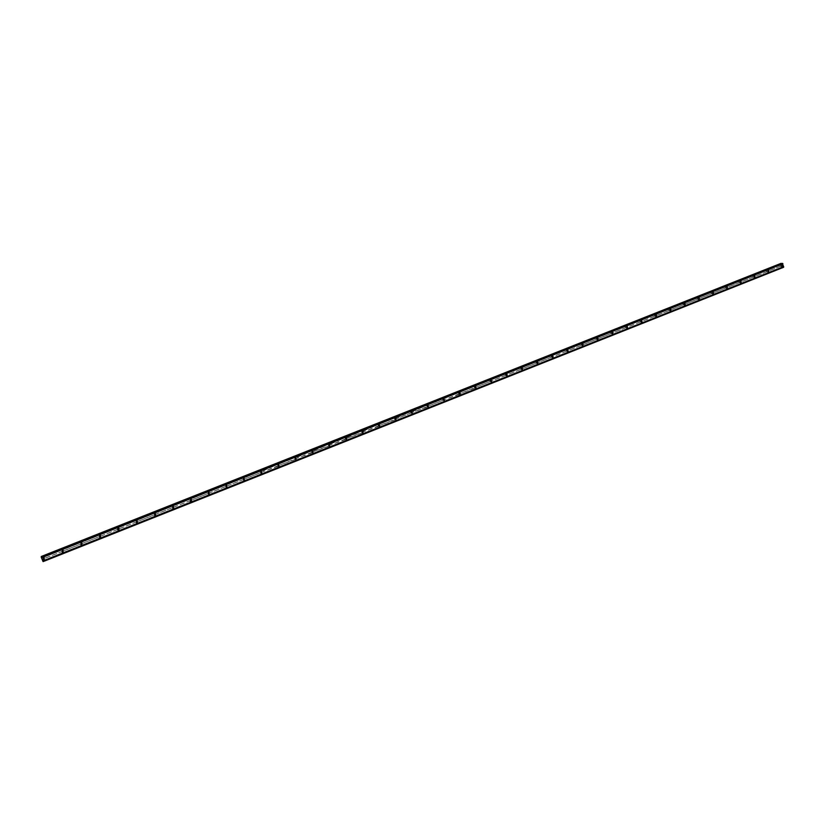 <?xml version="1.0" encoding="UTF-8"?>
<svg xmlns="http://www.w3.org/2000/svg" width="825" height="825" viewBox="0 0 825 825"><rect width="100%" height="100%" fill="white"/><g stroke="black" fill="none" stroke-linecap="round" stroke-linejoin="round"><path stroke-width="0.62" stroke-dasharray="4.12 3.09" d="M43.199 557.525L44.014 558.638L43.993 557.329L41.91 558.04L41.25 556.493M44.024 559.185L43.477 557.886L44.024 559.185M43.302 557.865L44.179 557.813M62.071 550.038L62.875 551.152L62.339 549.852L43.787 557.298M62.917 551.688L62.38 550.388L62.917 551.688M62.236 550.347L63.071 550.296L62.226 550.316L62.288 552.533L63.133 552.482L63.04 549.904L62.195 549.955L62.257 552.173L63.102 552.121L63.04 549.904M80.798 542.613L81.593 543.727L81.056 542.427L62.648 549.811M81.665 544.242L81.128 542.943L81.665 544.242M81.015 542.902L81.819 542.84M99.371 535.25L100.155 536.353L99.629 535.064L81.376 542.386M100.268 536.858L99.742 535.569L100.268 536.858M99.639 535.507L100.413 535.446L99.639 535.477L99.742 537.694L100.516 537.632L100.33 535.074L99.567 535.136L99.67 537.353L100.444 537.292L100.33 535.074M117.8 527.938L118.573 529.042L118.058 527.752L99.938 535.023M118.718 529.526L118.202 528.237L118.718 529.526M117.367 529.578L118.986 530.289L118.852 528.072L118.119 528.144L118.862 528.113M136.094 520.688L136.857 521.782L136.775 520.472L136.486 522.761L137.197 522.689L137.043 520.472L136.342 520.544L118.367 527.711M137.022 522.266L136.517 520.977L137.022 522.266M136.465 520.905L137.177 520.833M154.234 513.49L154.987 514.583L154.481 513.305L136.651 520.462M155.193 515.048L154.688 513.769L155.193 515.048M154.667 513.686L155.337 513.604M172.239 506.344L172.982 507.447L172.487 506.168L154.791 513.263M173.219 507.891L172.714 506.612L173.219 507.891M172.724 506.519L173.374 506.447M190.101 499.259L190.843 500.352L190.348 499.084L172.796 506.127M191.101 500.796L190.606 499.517L191.101 500.796M190.637 499.414L191.266 499.331M207.828 492.226L208.56 493.319L208.075 492.051L190.657 499.043M208.849 493.742L208.364 492.473L208.849 493.742M208.416 492.36L209.014 492.278M225.421 485.255L226.143 486.348L225.668 485.079L208.374 492.009M226.463 486.75L225.988 485.482L226.463 486.75M226.06 485.358L226.638 485.286M242.88 478.325L243.592 479.418L243.117 478.149L225.968 485.038M243.942 479.81L243.468 478.541L243.942 479.81M243.571 478.418L244.118 478.335M260.215 471.457L260.917 472.539L260.442 471.281L243.427 478.118M261.288 472.921L260.824 471.663L261.288 472.921M260.947 471.518L261.473 471.446L260.917 471.498L261.164 473.684L261.7 473.602L261.195 471.157L260.659 471.24L260.906 473.426L261.442 473.344L261.195 471.157M277.406 464.63L278.097 465.723L277.633 464.465L261.143 471.611M278.499 466.094L278.035 464.826L278.499 466.094M278.159 464.661L278.407 466.837L278.933 466.764L278.159 464.661L278.695 464.599M294.473 457.865L295.154 458.948L294.7 457.7L277.932 464.423M295.587 459.308L295.133 458.05L295.587 459.308M311.407 451.151L312.087 452.234L311.633 450.976L295.422 457.999M312.541 452.574L312.087 451.316L312.541 452.574M328.216 444.479L328.886 445.562L328.443 444.314L312.376 451.275M329.371 445.892L328.927 444.644L329.371 445.892M329.103 444.448L329.381 446.614L329.598 444.397M344.902 437.858L345.562 438.941L345.128 437.693L329.206 444.593M346.077 439.261L345.634 438.013L346.077 439.261M361.463 431.3L362.123 432.372L361.69 431.135L345.902 437.972M362.649 432.682L362.216 431.434L362.649 432.682M362.505 430.939L362.722 433.383L362.907 431.166M377.902 424.772L378.551 425.855L378.118 424.607L362.474 431.392M379.108 426.143L378.675 424.906L379.108 426.143M378.953 424.71L379.624 426.762L378.953 424.411L378.83 426.638L378.953 424.411M394.226 418.306L394.866 419.378L394.443 418.141L378.407 424.576M395.443 419.657L395.02 418.419L395.443 419.657M395.309 418.213L395.567 420.338L395.722 418.141M410.417 411.881L411.056 412.954L410.633 411.716L395.257 418.378M411.654 413.222L411.242 411.984L411.654 413.222M426.504 405.498L427.123 406.57L426.711 405.343L411.479 411.943M427.752 406.828L427.34 405.601L427.752 406.828M442.458 399.166L443.077 400.238L442.674 399.011L426.999 405.302M443.726 400.486L443.324 399.259L443.726 400.486M458.308 392.886L458.917 393.948L458.514 392.731L442.953 398.97M459.597 394.195L459.401 392.917L459.597 394.195M474.045 386.647L474.643 387.709L474.241 386.492L458.793 392.69M475.344 387.936L475.148 386.667L475.344 387.936M489.658 380.449L490.256 381.511L489.864 380.294L474.53 386.451M490.978 381.728L490.586 380.511L490.978 381.728M505.168 374.302L505.756 375.365L505.364 374.148L490.143 380.263M506.498 375.571L506.107 374.354L506.498 375.571M520.565 368.198L521.142 369.26L520.761 368.043L505.642 374.107M521.905 369.456L521.524 368.239L521.905 369.456M535.848 362.134L536.415 363.196L536.044 361.979L521.039 368.012M537.209 363.382L536.827 362.165L537.209 363.382M551.018 356.111L551.585 357.173L551.213 355.967L536.312 361.948M552.399 357.349L552.203 356.091L552.399 357.349M566.094 350.14L566.651 351.192L566.28 349.986L551.492 355.926M567.476 351.357L567.291 350.109L567.476 351.357M581.058 344.2L581.604 345.252L581.243 344.056L566.558 349.955M582.45 345.407L582.264 344.169L582.45 345.407M595.908 338.312L596.454 339.364L596.104 338.157L581.512 344.015M597.321 339.508L596.97 338.302L597.321 339.508M610.665 332.454L611.201 333.506L610.851 332.31L596.372 338.126M612.088 333.64L611.903 332.403L612.088 333.64M625.319 326.648L625.845 327.69L625.505 326.504L611.119 332.279M626.752 327.824L626.567 326.587L626.752 327.824M639.86 320.873L640.386 321.925L640.045 320.729L625.762 326.473M641.314 322.039L640.973 320.843L641.314 322.039M654.308 315.15L654.833 316.192L654.493 315.006L640.313 320.698M655.772 316.295L655.442 315.109L655.772 316.295M668.663 309.457L669.168 310.499L668.838 309.313L654.751 314.975M670.137 310.602L669.797 309.406L670.137 310.602M682.904 303.806L683.42 304.848L683.09 303.662L669.096 309.282M684.399 304.93L684.214 303.713L684.399 304.93M697.063 298.196L697.558 299.228L697.238 298.052L683.347 303.631M698.558 299.31L698.373 298.093L698.558 299.31M711.109 292.617L711.604 293.659L711.284 292.473L697.496 298.021M712.625 293.731L712.439 292.514L712.625 293.731M725.072 287.079L725.557 288.121L725.247 286.945L711.542 292.442M726.598 288.183L726.413 286.976L726.598 288.183M738.932 281.583L739.417 282.614L739.107 281.449L725.505 286.914M740.468 282.676L740.293 281.469L740.468 282.676M752.709 276.117L753.184 277.148L752.874 275.983L739.365 281.418M754.256 277.2L754.071 275.993L754.256 277.2M766.384 270.693L766.858 271.724L766.549 270.559L753.132 275.952M767.941 271.765L767.755 270.569L767.941 271.765M780.429 266.341L780.264 265.145L780.429 266.341M781.533 266.372L781.357 265.176L781.533 266.372M781.636 266.753L781.337 264.763L781.636 266.753M782.389 266.774L782.079 264.784L782.389 266.774M768.044 272.157L767.735 270.157L768.044 272.157M768.776 272.178L768.477 270.177L768.776 272.178M754.359 277.592L754.05 275.591L754.359 277.592M755.081 277.623L754.772 275.622L755.081 277.623M740.572 283.058L740.273 281.057L740.572 283.058M741.293 283.099L740.984 281.088L741.293 283.099M726.701 288.575L726.392 286.553L726.701 288.575M727.403 288.616L727.093 286.605L727.403 288.616M712.738 294.123L712.429 292.102L712.738 294.123M713.419 294.174L713.109 292.153L713.419 294.174M698.672 299.702L698.363 297.681L698.672 299.702M699.342 299.764L699.033 297.732L699.342 299.764M684.513 305.332L683.956 303.353L684.513 305.332M685.173 305.394L684.863 303.363L685.173 305.394M670.251 310.994L669.931 308.952L670.251 310.994M670.9 311.056L670.343 309.076L670.9 311.056M655.885 316.697L655.576 314.655L655.885 316.697M656.525 316.769L656.215 314.727L656.525 316.769M641.427 322.441L641.118 320.389L641.427 322.441M642.056 322.513L641.489 320.523L642.056 322.513M626.876 328.216L626.557 326.164L626.876 328.216M627.485 328.309L627.165 326.246L627.485 328.309M612.212 334.043L611.892 331.98L612.212 334.043M612.81 334.135L612.49 332.073L612.81 334.135M597.444 339.91L597.125 337.838L597.444 339.91M598.032 340.003L597.434 338.002L598.032 340.003M582.574 345.809L582.254 343.736L582.574 345.809M583.151 345.912L582.832 343.839L583.151 345.912M567.6 351.759L566.992 349.748L567.6 351.759M568.157 351.873L567.837 349.79L568.157 351.873M552.523 357.751L551.894 355.73L552.523 357.751M553.07 357.864L552.74 355.781L553.07 357.864M537.333 363.784L537.013 361.69L537.333 363.784M537.859 363.907L537.539 361.814L537.859 363.907M522.029 369.858L521.4 367.826L522.029 369.858M522.545 369.992L522.225 367.888L522.545 369.992M506.622 375.973L505.983 373.942L506.622 375.973M507.127 376.118L506.478 374.086L507.127 376.118M491.102 382.14L490.452 380.098L491.102 382.14M491.597 382.284L490.937 380.253L491.597 382.284M475.468 388.348L474.808 386.306L475.468 388.348M475.942 388.503L475.282 386.461L475.942 388.503M459.731 394.597L459.061 392.556L459.731 394.597M460.185 394.762L459.515 392.71L460.185 394.762M443.871 400.898L443.19 398.846L443.871 400.898M444.304 401.063L443.633 399.011L444.304 401.063M427.886 407.241L427.206 405.188L427.886 407.241M428.319 407.416L427.628 405.364L428.319 407.416M411.799 413.634L411.097 411.572L411.799 413.634M412.211 413.82L411.51 411.757L412.211 413.82M395.588 420.069L394.876 418.007L395.588 420.069M362.361 433.177L363.155 433.3L363.371 431.3M346.222 439.673L345.489 437.601L346.222 439.673M346.562 439.89L345.83 437.807L346.562 439.89M329.515 446.315L328.773 444.221L329.515 446.315M312.696 452.997L311.943 450.904L312.696 452.997M313.005 453.224L312.252 451.131L313.005 453.224M295.742 459.731L294.979 457.627L295.742 459.731M296.031 459.968L295.267 457.865L296.031 459.968M278.654 466.507L277.881 464.413L278.654 466.507M244.097 480.233L243.86 478.046L243.313 478.118L243.54 480.315L244.097 480.233M244.334 480.501L244.097 478.304L243.54 478.387L243.777 480.583L244.334 480.501M226.627 487.173L226.401 484.976L225.823 485.059L226.05 487.255L226.627 487.173M226.844 487.451L226.617 485.255L226.04 485.327L226.267 487.534L226.844 487.451M209.014 494.165L208.797 491.968L208.199 492.051L208.416 494.247L209.014 494.165M209.21 494.453L208.993 492.247L208.395 492.329L208.612 494.536L209.21 494.453M191.266 501.218L191.07 499.012L190.441 499.084L190.647 501.291L191.266 501.218M190.647 501.291L191.441 501.507L191.245 499.3L190.008 501.064M173.384 508.324L173.198 506.107L172.549 506.189L172.734 508.396L173.384 508.324M173.539 508.623L173.353 506.416L172.703 506.488L172.889 508.695L173.539 508.623M155.358 515.481L155.193 513.263L154.512 513.336L154.677 515.553L155.358 515.481M155.502 515.79L155.327 513.573L154.657 513.645L154.822 515.862L155.502 515.79M137.311 523.009L137.156 520.792L136.455 520.864L136.599 523.081L137.311 523.009M118.893 529.959L118.759 527.742L118.027 527.814L118.15 530.032L118.893 529.959M81.84 544.675L81.758 542.458L80.953 542.51L81.036 544.727L81.84 544.675M81.892 545.026L81.809 542.809L81.005 542.86L81.087 545.088L81.892 545.026M44.21 559.618L44.179 557.401L43.292 557.452L43.323 559.67L44.21 559.618M44.21 559.989L44.179 557.772L43.302 557.824L43.323 560.041L44.21 559.989M780.997 263.371L782.286 267.259L43.055 560.948L41.91 558.04M782.317 263.412L781.584 263.701M783.729 266.96L42.931 561.361M782.482 266.774L783.595 267.29M43.075 560.969L782.327 267.218M42.838 560.567L782.502 266.753L42.838 560.567L43.086 561.629M779.965 265.31L766.807 270.528M781.234 264.701L41.879 557.927M782.079 264.784L780.388 265.145M780.244 266.372L767.085 271.59M766.662 271.755L753.411 277.014M752.988 277.19L739.643 282.48M739.221 282.645L725.794 287.977M725.361 288.152L711.841 293.514M711.408 293.69L697.795 299.093M697.352 299.269L683.647 304.703M683.213 304.879L669.405 310.365M668.962 310.54L655.06 316.047M654.617 316.233L640.623 321.781M640.179 321.967L626.082 327.556M625.628 327.731L611.438 333.372M610.985 333.548L596.692 339.219M596.238 339.405L581.842 345.118M581.388 345.293L566.888 351.048M566.424 351.233L551.832 357.029M551.358 357.215L536.663 363.052M536.188 363.237L521.379 369.115M520.905 369.301L505.993 375.22M505.519 375.406L490.493 381.367M490.019 381.562L474.891 387.564M475.128 387.977L459.164 393.803M459.381 394.237L443.324 400.094M442.829 400.29L427.371 406.426M427.525 406.88L411.304 412.809M410.798 413.005L395.113 419.234M395.196 419.708L378.799 425.7M378.861 426.195L362.371 432.228M362.392 432.723L345.819 438.797M345.809 439.312L329.144 445.418M329.093 445.943L312.345 452.079M312.252 452.626L295.412 458.803M295.288 459.36L278.355 465.568M278.19 466.135L261.174 472.395M260.638 472.601L243.849 479.263M243.313 479.48L226.401 486.193M225.864 486.41L208.818 493.175M208.271 493.391L191.101 500.208M190.554 500.424L173.25 507.293M172.693 507.509L155.255 514.429M154.698 514.656L137.115 521.627M136.558 521.854L118.841 528.887M118.274 529.114L100.423 536.198M99.846 536.425L81.861 543.562M81.283 543.788L63.143 550.987M62.566 551.224L44.282 558.473M43.694 558.711L42.415 559.216M780.935 263.546L41.332 556.638M782.007 267.248L43.075 560.825M781.852 267.063L42.983 560.567M781.553 265.918L42.446 559.288M781.574 265.836L780.656 266.207M781.739 263.876L41.487 557.349M781.78 263.907L41.498 557.391M41.498 557.556L782.141 263.887M782.183 263.752L41.415 557.422L782.213 263.732M782.306 263.464L41.281 557.195M783.337 267.29L43.086 561.495M783.276 267.228L43.055 561.402M783.038 266.949L42.921 561.01L783.007 266.918M42.838 560.742L782.853 266.764L42.848 560.783M43.993 557.329L44.003 557.855M62.844 549.832L62.886 550.357M378.386 424.576L378.933 424.854M426.948 405.302L427.567 405.56M442.901 398.97L443.541 399.218M458.741 392.69L459.401 392.917M474.468 386.451L475.148 386.667M490.071 380.253L490.782 380.469M505.57 374.107L506.302 374.313M520.957 368.002L521.709 368.198M536.24 361.938L537.013 362.123M551.409 355.926L552.203 356.091M566.466 349.944L567.291 350.109M581.429 344.015L582.264 344.169M596.279 338.126L597.135 338.271M611.026 332.279L611.903 332.403M625.67 326.463L626.567 326.587M640.21 320.698L641.128 320.812M654.648 314.964L655.586 315.078M668.993 309.282L669.952 309.375M683.234 303.631L684.214 303.713M697.383 298.021L698.373 298.093M711.428 292.442L712.439 292.514M725.381 286.914L726.413 286.976M739.241 281.418L740.293 281.469M753.008 275.952L754.071 275.993M766.683 270.528L767.755 270.569M780.264 265.145L781.357 265.176M767.735 270.157L768.477 270.177M754.05 275.591L754.772 275.622M740.273 281.057L740.984 281.088M726.392 286.553L727.093 286.605M712.429 292.102L713.109 292.153M698.363 297.681L699.033 297.732M684.193 303.301L684.863 303.363M669.931 308.952L670.581 309.024M655.576 314.655L656.215 314.727M641.118 320.389L641.737 320.471M626.557 326.164L627.165 326.246M611.892 331.98L612.49 332.073M597.125 337.838L597.712 337.941M582.254 343.736L582.832 343.839M567.28 349.687L567.837 349.79M552.203 355.668L552.74 355.781M537.013 361.69L537.539 361.814M521.709 367.764L522.225 367.888M521.709 369.92L522.225 370.054M537.023 363.846L537.549 363.969M552.214 357.813L552.76 357.937M567.311 351.821L567.868 351.935M582.285 345.871L582.863 345.984M597.166 339.972L597.754 340.065M611.933 334.104L612.542 334.197M626.608 328.278L627.217 328.371M641.169 322.503L641.798 322.575M655.638 316.759L656.277 316.831M670.003 311.056L670.653 311.118M684.265 305.384L684.936 305.446M698.435 299.764L699.115 299.815M712.511 294.174L713.192 294.226M726.485 288.626L727.186 288.668M740.355 283.119L741.067 283.15M754.143 277.643L754.865 277.674M767.838 272.209L768.57 272.229M781.43 266.805L782.183 266.826M780.316 266.372L781.419 266.403M766.734 271.755L767.817 271.796M753.06 277.19L754.122 277.231M739.303 282.645L740.345 282.707M725.433 288.152L726.464 288.214M711.48 293.69L712.491 293.762M697.434 299.269L698.424 299.341M683.286 304.879L684.255 304.972M669.034 310.53L669.993 310.633M654.689 316.222L655.627 316.336M640.252 321.956L641.159 322.08M625.701 327.731L626.598 327.855M611.057 333.548L611.933 333.682M596.3 339.405L597.156 339.539M581.45 345.293L582.285 345.448M566.486 351.233L567.301 351.398M551.42 357.215L552.214 357.39M536.24 363.237L537.013 363.412M520.957 369.301L521.709 369.497M505.57 375.406L506.302 375.612M490.06 381.562L490.772 381.779M442.87 400.29L443.51 400.537M410.829 413.005L411.417 413.273M62.37 551.193L62.411 551.719M43.488 558.68L43.498 559.216"/><path stroke-width="1.24" d="M44.179 557.813L44.22 560.031L43.333 560.082L43.302 557.865L44.179 557.813L44.22 560.031L43.333 560.082L43.302 557.865M63.071 550.296L63.133 552.523L62.288 552.575L62.236 550.347L63.071 550.296L63.133 552.523L62.288 552.575L62.236 550.347M81.819 542.84L81.902 545.067L81.087 545.119L81.015 542.902L81.819 542.84L81.902 545.067L81.087 545.119L81.015 542.902M100.413 535.446L100.526 537.663L99.742 537.725L99.639 535.507L100.413 535.446L100.526 537.663L99.753 537.735L99.639 535.507M118.862 528.113L118.996 530.331L118.253 530.393L118.13 528.175L118.862 528.113L118.996 530.331L118.253 530.393L118.13 528.175L117.367 529.578M137.177 520.833L137.321 523.05L136.62 523.122L136.465 520.905L137.177 520.833L137.321 523.05L136.62 523.122L136.465 520.905M155.337 513.604L155.513 515.821L154.832 515.893L154.667 513.686L155.337 513.604L155.513 515.821L154.832 515.893L154.667 513.686M173.374 506.447L173.559 508.654L172.91 508.726L172.724 506.519L173.374 506.447L173.559 508.654L172.91 508.726L172.724 506.519M191.266 499.331L191.462 501.538L190.833 501.621L190.637 499.414L191.266 499.331L191.462 501.538L190.833 501.621L190.637 499.414M209.014 492.278L209.23 494.484L208.632 494.567L208.416 492.36L209.014 492.278L209.23 494.484L208.632 494.567L208.416 492.36M226.638 485.286L226.865 487.482L226.287 487.554L226.06 485.358L226.638 485.286L226.865 487.482L226.287 487.554L226.06 485.358M244.118 478.335L244.365 480.532L243.808 480.604L243.571 478.418L244.118 478.335L244.365 480.532L243.808 480.614L243.571 478.418M261.473 471.446L261.721 473.632L261.185 473.715L260.947 471.518L261.473 471.446L261.721 473.632L261.185 473.715L260.947 471.518M278.695 464.599L278.953 466.785L278.19 464.681M295.793 457.813L296.062 459.989L295.298 457.896M312.757 451.079L313.036 453.255L312.283 451.162M329.598 444.397L329.412 446.634L329.134 444.469M346.314 437.755L346.603 439.921L345.871 437.838M362.897 431.166L362.763 433.403M379.366 424.627L379.665 426.783L378.953 424.71M395.711 418.141L396.021 420.286L395.309 418.223M411.943 411.696L412.252 413.841L411.551 411.778M428.051 405.302L428.361 407.437L427.67 405.384M444.046 398.96L444.355 401.084L443.675 399.032M459.917 392.659L460.237 394.783L459.566 392.731M475.674 386.399L475.994 388.513L475.334 386.471M491.329 380.191L491.648 382.305L490.988 380.263M506.859 374.024L507.179 376.128L506.54 374.096M522.287 367.909L522.287 370.074L521.967 367.971M537.601 361.824L537.921 363.918L537.292 361.897M552.802 355.792L553.121 357.885L552.502 355.864M567.899 349.8L568.219 351.883L567.61 349.872M582.893 343.86L582.924 345.995L582.605 343.922M597.774 337.951L598.094 340.013L597.496 338.013M612.552 332.083L612.872 334.146L612.284 332.145M627.227 326.257L627.547 328.319L626.969 326.318M641.809 320.471L642.128 322.523L641.551 320.533M656.277 314.738L656.349 316.841L656.03 314.789M670.653 309.024L670.972 311.066L670.416 309.086M684.925 303.363L685.245 305.394L684.688 303.425M699.105 297.743L699.188 299.826L698.878 297.794M713.182 292.153L713.501 294.174L712.955 292.205M727.165 286.605L727.258 288.678L726.949 286.657M741.056 281.098L741.149 283.161L740.84 281.15M754.854 275.622L754.947 277.674L754.638 275.674M768.549 270.188L768.653 272.24L768.343 270.239M782.162 264.784L782.255 266.826L781.956 264.835M190.008 501.064L190.833 501.621M781.584 263.701L780.997 263.371L41.25 556.493L41.405 557.092M782.337 263.402L41.26 557.153L42.921 561.351L783.729 266.96L782.317 263.412M783.709 266.97L43.055 561.577L783.626 267.238M783.729 266.96L43.055 561.577M41.425 557.803L782.925 263.773L41.436 557.813M781.275 263.381L41.25 556.627M781.347 263.423L41.271 556.7M782.595 263.412L41.26 557.277M782.657 263.474L41.291 557.37M782.894 263.752L41.415 557.762M782.327 263.402L41.26 557.153M783.606 267.29L43.086 561.629"/></g></svg>
